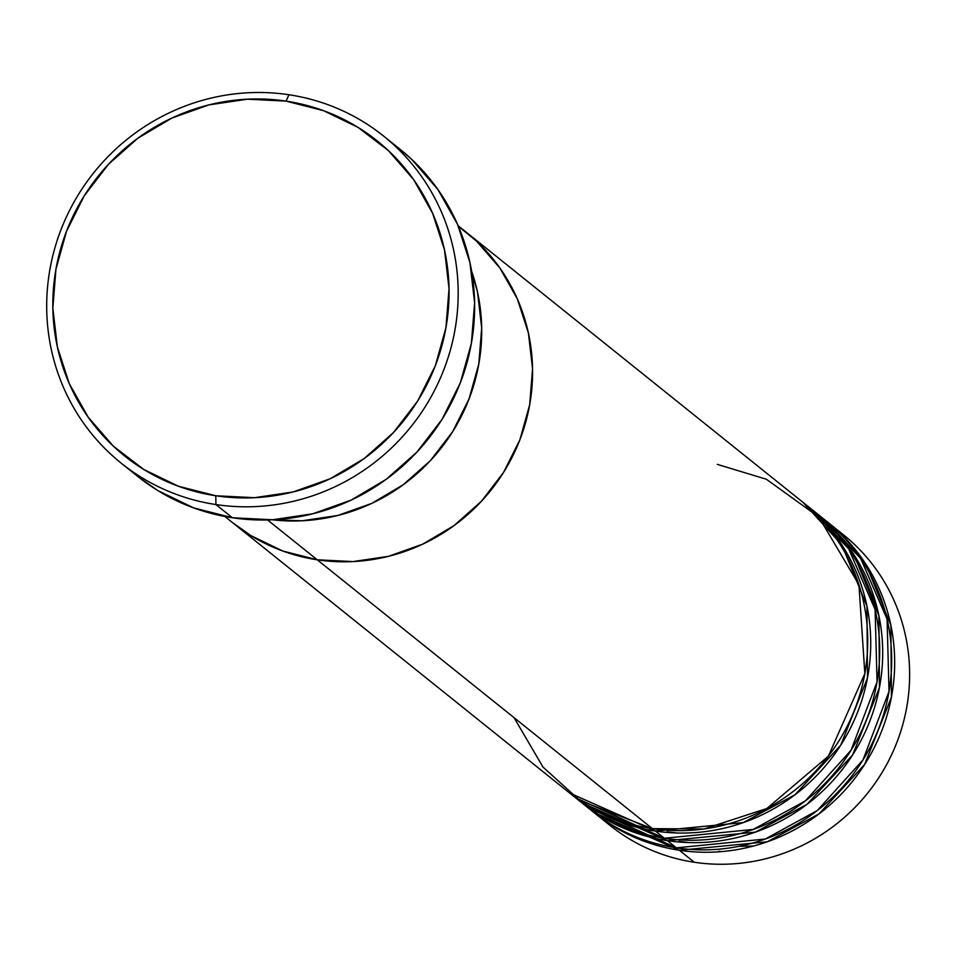 <?xml version="1.0" encoding="UTF-8"?>
<svg xmlns="http://www.w3.org/2000/svg" width="957" height="957" viewBox="0 0 957 957"><rect width="100%" height="100%" fill="white"/><g stroke="black" fill="none" stroke-linecap="round" stroke-linejoin="round"><path stroke-width="1.44" d="M121.24 463.2L137.7 476.407A209.679 203.183 -51.3 0 0 232.395 517.761L215.935 504.554A209.679 203.183 128.7 0 1 121.24 463.2A209.679 203.183 128.7 0 1 65.842 218.172A209.679 203.183 128.7 0 1 288.942 94.743L286.083 101.131A201.915 195.659 128.7 0 1 445.926 327.784A201.915 195.659 128.7 0 1 215.792 495.762L215.935 504.554A209.679 203.183 -51.3 0 0 454.922 330.117A209.679 203.183 -51.3 0 0 288.942 94.743A209.679 203.183 128.7 0 1 383.637 136.085A209.679 203.183 128.7 0 1 439.036 381.113A209.679 203.183 128.7 0 1 215.935 504.554L232.395 517.761A209.679 203.183 -51.3 0 0 455.496 394.32A209.679 203.183 -51.3 0 0 400.098 149.292L383.637 136.085M272.267 519.783A186.376 180.61 -51.3 0 0 471.634 271.25L477.519 292.172L481.682 327.88L478.811 363.935L469.026 398.949L452.697 431.583L430.447 460.568L403.148 484.792L371.842 503.346L337.725 515.488L302.113 520.775L272.255 519.783A186.376 180.61 128.7 0 0 471.634 271.25L477.519 292.172L481.682 327.88L478.811 363.935L469.026 398.949L452.697 431.583L430.447 460.568L403.148 484.792L371.842 503.346L337.725 515.488L302.113 520.775L272.255 519.783M286.083 101.131L247.373 99.193L208.793 104.923L171.841 118.082L137.916 138.179L108.344 164.425L84.252 195.826L66.559 231.175L55.949 269.108L52.838 308.166L57.348 346.853L69.287 383.673L88.211 417.228L113.393 446.213L143.849 469.516L178.433 486.252L215.792 495.762L254.514 497.7L293.081 491.97L330.045 478.811L363.959 458.714L393.542 432.468L417.635 401.067L435.327 365.718L445.926 327.784L449.036 288.727L444.538 250.04L432.588 213.22L413.675 179.665L388.494 150.68L358.026 127.377L323.454 110.641L286.083 101.131L288.942 94.743A209.679 203.183 -51.3 0 0 49.955 269.18A209.679 203.183 -51.3 0 0 215.935 504.554L215.792 495.762A201.915 195.659 128.7 0 1 55.949 269.108A201.915 195.659 128.7 0 1 286.083 101.131M399.356 148.694L411.737 159.4L437.887 189.51L457.53 224.345L469.935 262.589L474.612 302.759L471.382 343.324L460.377 382.704L442.002 419.417L416.977 452.027L386.269 479.29L351.04 500.152L312.664 513.813L272.601 519.759L232.395 517.761L193.589 507.868L157.69 490.498L136.983 475.844M804.466 503.526A186.376 180.61 128.7 0 0 802.971 502.341L841.837 544.856L866.934 606.056L867.485 677.927L840.701 745.252L794.992 794.765L743.374 822.565L655.401 831.059L569.738 793.09A186.376 180.61 128.7 0 0 571.221 794.298L580.205 801.499A186.376 180.61 -51.3 0 0 664.385 838.26A186.376 180.61 -51.3 0 0 862.688 728.528A186.376 180.61 -51.3 0 0 813.45 510.727L804.466 503.526A186.376 180.61 128.7 0 1 853.716 721.327A186.376 180.61 128.7 0 1 655.401 831.059L664.385 838.26L655.401 831.059A186.376 180.61 128.7 0 1 571.221 794.298M514.088 717.702L542.99 767.059L579.918 800.507L652.411 828.654A186.376 180.61 -51.3 0 0 850.713 718.934A186.376 180.61 -51.3 0 0 801.476 501.133L466.31 232.276A186.376 180.61 128.7 0 1 515.56 450.077A186.376 180.61 128.7 0 1 317.245 559.797L652.411 828.654L317.245 559.797L282.758 551.017L250.842 535.573L232.443 522.546L250.842 535.573L282.758 551.017L317.245 559.797A186.376 180.61 128.7 0 1 233.077 523.048A186.376 180.61 -51.3 0 0 317.245 559.797A186.376 180.61 -51.3 0 0 515.56 450.077A186.376 180.61 -51.3 0 0 466.31 232.276L458.128 225.708M816.441 513.131A186.376 180.61 128.7 0 0 814.933 511.935L853.811 554.462L878.909 615.662L879.447 687.533L852.663 754.858L806.966 804.359L755.348 832.159L667.376 840.653L581.7 802.696A186.376 180.61 128.7 0 0 583.196 803.904L592.168 811.105A186.376 180.61 -51.3 0 0 676.348 847.854A186.376 180.61 -51.3 0 0 874.662 738.134A186.376 180.61 -51.3 0 0 825.413 520.333L816.441 513.131A186.376 180.61 128.7 0 1 865.678 730.933A186.376 180.61 128.7 0 1 667.376 840.653L676.348 847.854L667.376 840.653A186.376 180.61 128.7 0 1 583.196 803.904M575.779 797.827L664.385 838.26L753.279 829.432L805.351 800.901L851.048 750.264L877.055 681.851L875.105 609.537L848.632 548.78L808.904 507.198M828.415 522.737A186.376 180.61 128.7 0 0 826.908 521.541L865.786 564.068L890.883 625.256L891.422 697.139L864.638 764.452L818.941 813.964L767.323 841.765L679.338 850.259L593.675 812.29A186.376 180.61 128.7 0 0 595.17 813.51L610.123 825.508A186.376 180.61 -51.3 0 0 694.303 862.257A186.376 180.61 -51.3 0 0 892.618 752.537A186.376 180.61 -51.3 0 0 843.368 534.736L828.415 522.737A186.376 180.61 128.7 0 1 877.653 740.539A186.376 180.61 128.7 0 1 679.338 850.259L694.303 862.257L679.338 850.259A186.376 180.61 128.7 0 1 595.17 813.51M587.742 807.433L676.348 847.854L765.253 839.038L817.326 810.507L863.023 759.87L889.017 691.456L887.079 619.143L860.606 558.374L820.867 516.804M738.876 846.335L753.506 846.036M721.686 851.598L718.946 851.216M835.724 528.934A186.376 180.61 128.7 0 1 894.604 748.015A186.376 180.61 128.7 0 1 694.303 862.257A186.376 180.61 128.7 0 1 602.814 819.3M458.367 226.259L476.67 241.272L499.901 268.02L517.378 298.991L528.396 332.988L532.559 368.696L529.688 404.751L519.89 439.753L503.561 472.387L481.323 501.372L454.025 525.608L422.719 544.15L388.602 556.304L352.989 561.58L317.245 559.797L267.565 519.95L317.245 559.797L352.989 561.58L388.602 556.304L422.719 544.15L454.025 525.608L481.323 501.372L503.561 472.387L519.89 439.753L529.688 404.751L532.559 368.696L528.396 332.988L517.378 298.991L499.901 268.02L476.67 241.272L458.367 226.259M224.883 516.481L568.231 791.906A186.376 180.61 -51.3 0 0 652.411 828.654L704.101 828.953L766.892 808.474L828.403 756.126L864.841 673.596L858.931 584.703L818.797 517.055L766.401 479.242L717.295 464.372M866.504 582.191L877.15 608.03M689.004 842.579L679.003 841.382M677.03 832.985L667.029 831.777"/></g></svg>

